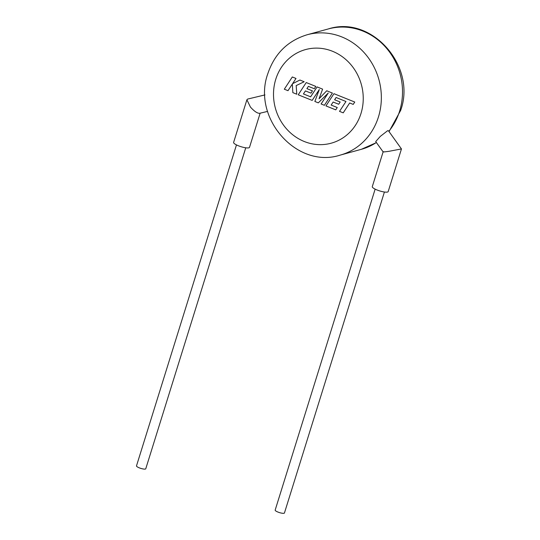 <?xml version="1.0" encoding="UTF-8"?>
<svg xmlns="http://www.w3.org/2000/svg" width="540" height="540" viewBox="0 0 540 540"><rect width="100%" height="100%" fill="white"/><g stroke="black" fill="none" stroke-linecap="round" stroke-linejoin="round"><path stroke-width="0.81" d="M343.211 112.853L349.67 102.978L353.214 104.402L354.76 102.04L333.956 93.69L325.951 105.921L335.745 109.856L337.257 107.521L331.155 105.071L333.14 102.033L338.728 104.254L340.173 101.999L334.611 99.765L336.11 97.497L345.978 101.5L339.518 111.368L343.244 112.84M326.714 90.781L319.066 98.746L322.616 89.141L317.095 86.92L310.622 96.829L303.433 93.947L305.417 90.902L310.979 93.136L312.451 90.869L306.889 88.641L308.387 86.366L314.294 88.736L315.806 86.407L306.227 82.559L298.222 94.797L312.188 100.4L319.309 89.505L314.854 101.466L318.31 102.856L328.253 93.029L321.098 103.977L324.392 105.3L332.397 93.062L326.74 90.774M287.996 90.686L292.336 84.044L292.835 92.63L296.777 94.217L296.183 85.59L304.189 81.743L299.923 80.028L292.592 83.673L296.001 78.455L292.309 76.97L284.31 89.208L288.023 90.68M236.466 144.909L136.492 465.892A4.853 1.1 17.3 0 0 139.273 467.843A4.853 1.1 17.3 0 0 145.76 468.781L245.741 147.791M264.958 94.919L247.61 99.077L246.895 99.779L250.439 107.069C254.259 111.308 257.317 113.386 259.612 113.312L267.584 111.402M246.895 99.779L233.611 142.418A8.323 1.883 17.3 0 0 238.383 145.76A8.323 1.883 17.3 0 0 249.5 147.366L260.145 113.184M384.413 192.017L284.438 513A4.853 1.1 -162.7 0 1 277.952 512.062A4.853 1.1 -162.7 0 1 275.164 510.111L375.145 189.128M383.11 151.889L375.712 141.581L380.322 136.377L387.652 130.687L388.476 130.815L401.456 148.932L389.111 151.288C384.122 151.99 382.307 152.118 383.677 151.673M383.11 151.895L372.289 186.638A8.323 1.883 17.3 0 0 377.055 189.986A8.323 1.883 17.3 0 0 388.179 191.585L401.456 148.946M388.82 131.294A62.41 57.321 -105.3 0 0 399.613 111.119A62.41 57.321 -105.3 0 0 386.195 47.837A62.41 57.321 -105.3 0 0 328.307 28.944C371.77 14.83 416.718 66.305 400.68 110.356L389.036 131.598M340.187 155.122C296.716 169.236 251.768 117.754 267.813 73.71C274.57 53.73 287.678 40.743 307.145 34.756A62.41 57.321 74.7 0 1 365.033 53.649A62.41 57.321 74.7 0 1 378.452 116.924A62.41 57.321 74.7 0 1 340.187 155.122L361.341 149.31A62.41 57.321 -105.3 0 0 376.38 142.513M360.983 113.495A48.539 44.584 -105.3 0 0 332.438 51.246A48.539 44.584 -105.3 0 0 275.765 79.285A48.539 44.584 -105.3 0 0 304.317 141.527A48.539 44.584 -105.3 0 0 360.983 113.495M307.145 34.756L328.307 28.944M376.441 142.594L361.341 149.31"/></g></svg>
